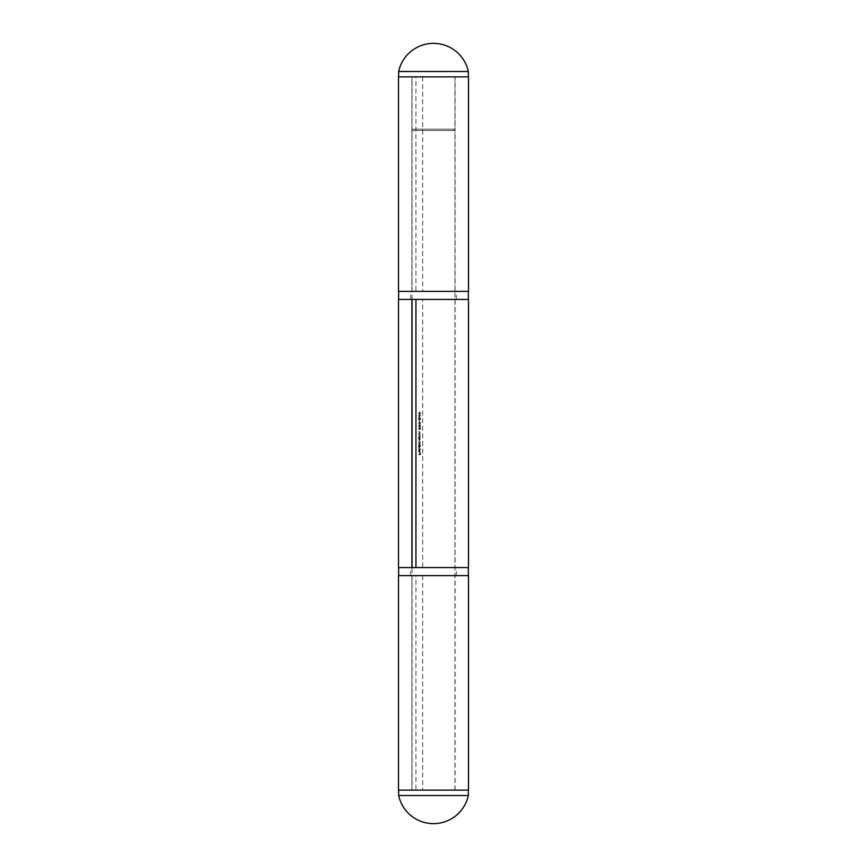 <?xml version="1.0" encoding="UTF-8"?>
<svg xmlns="http://www.w3.org/2000/svg" width="867" height="867" viewBox="0 0 867 867"><rect width="100%" height="100%" fill="white"/><g stroke="black" fill="none" stroke-linecap="round" stroke-linejoin="round"><path stroke-width="0.65" stroke-dasharray="4.33 3.25" d="M412.053 130.494L454.947 130.494L412.053 130.494L412.053 299.429M468.353 795.494L398.647 795.494M398.647 790.13L468.353 790.13L398.647 790.13M412.053 790.13L454.947 790.13L412.053 790.13L412.053 567.571M422.663 575.612L422.663 790.13L455.088 790.13L411.912 790.13L411.912 575.612L411.912 790.13L398.506 790.13L398.506 575.612L468.494 575.612M422.663 790.13L415.932 790.13L415.932 575.612M415.932 790.13L468.494 790.13M422.663 76.87L422.663 291.388L455.088 291.388L411.912 291.388L411.912 76.87L411.912 291.388L398.506 291.388L398.506 76.87L468.494 76.87M422.663 291.388L415.932 291.388L415.932 76.87M415.932 291.388L468.494 291.388M419.639 416.615L420.452 415.564L419.639 416.247L419.129 414.827L419.129 417.016L420.452 415.564M419.227 421.557L419.4 420.202L419.4 421.557M420.408 426.25L420.408 424.787L420.224 426L419.205 424.657L418.588 425.892L419.086 426.976L419.216 424.971L419.52 426.607L420.636 426.25L420.408 424.787M418.631 433.89L419.931 433.89L419.292 431.614L418.631 431.929L419.791 432.633L418.631 433.89L419.931 433.89M419.931 437.933L418.631 437.618L418.609 438.995L419.281 440.349L419.931 437.618M420.452 445.898L418.631 445.573L418.609 446.949L419.281 448.304L419.682 445.898L420.452 445.573M418.761 451.219L418.967 449.984L418.609 451.187L419.715 452.184L419.693 450.136L419.249 452.173L419.043 450.266M422.663 567.571L468.353 567.571L398.647 567.571L455.088 567.571L422.663 567.571L422.663 299.429L468.353 299.429L398.647 299.429L411.912 299.429L411.912 567.571M418.631 454.666L420.408 454.666L420.408 452.942L420.224 454.351L419.682 452.942L419.498 454.351L418.631 454.351L420.408 454.666M418.631 449.258L420.452 449.258M418.631 444.847L419.931 444.847L419.335 440.978L418.631 441.303L419.791 441.91L418.631 443.07L419.791 443.687L418.631 444.847L419.931 444.847M418.631 436.892L419.931 436.892L419.292 434.616L418.631 434.931L419.791 435.635L418.631 436.892L419.931 436.892M420.408 428.97L420.408 427.518L420.224 428.732L419.205 427.388L418.588 428.623L419.086 429.707L419.216 427.702L419.52 429.338L420.636 428.97L420.408 427.518M418.588 423.107L419.52 424.288L420.452 423.107L419.52 421.882L418.588 423.107L419.52 424.288M420.267 418.653L419.856 419.791L420.452 418.631L419.921 417.558L418.815 419.162L418.631 417.515L418.631 419.921L419.91 417.883L420.506 418.653L419.856 419.465M418.588 413.277L419.52 414.469L420.452 413.277L419.52 412.053L418.588 413.277L419.52 414.469M411.912 299.429L422.663 299.429M468.494 567.571L398.506 567.571L398.506 299.429L468.494 299.429M420.636 454.666L420.408 452.942M420.462 452.942L420.224 454.351M420.462 454.351L419.682 454.351M419.91 454.351L419.682 452.942M419.726 452.942L419.498 454.351M419.726 454.351L418.631 454.351M419.195 449.984L418.609 451.187M418.837 451.187L419.27 452.487M419.942 452.184L419.953 451.176M420.181 451.176L419.693 450.136M419.931 450.136L419.249 449.854M419.476 449.854L419.249 452.173M419.476 452.173L418.999 451.219M419.639 452.14L419.639 450.168L419.4 452.14M420.69 448.943L418.631 448.943M420.69 445.573L418.631 445.573M419.086 445.898L418.609 446.949M418.837 446.949L419.281 448.304M419.52 448.304L419.953 446.938M420.181 446.938L419.682 445.898M419.91 445.898L420.69 445.898M418.999 446.938L419.509 445.898L420.029 446.938L419.509 447.99L418.761 446.938L419.281 445.898L419.281 447.99L418.761 446.938M420.181 443.633L419.639 442.809M419.866 442.809L419.953 441.856M420.181 441.856L418.631 440.978M419.563 441.303L419.791 441.91M420.029 441.91L418.631 442.755M419.52 443.07L419.791 443.687M420.029 443.687L418.631 444.533M420.159 437.618L418.631 437.618M419.086 437.933L418.609 438.995M418.837 438.995L419.281 440.349M419.52 440.349L419.953 438.984M420.181 438.984L419.693 437.933M418.999 438.984L419.509 437.933L419.509 440.024L418.761 438.984L419.281 437.933L419.281 440.024L418.761 438.984M420.159 436.567L419.953 435.581M420.181 435.581L418.631 434.616M419.769 434.974L419.791 435.635M420.029 435.635L419.444 436.524M419.682 436.524L418.631 436.567M420.159 433.565L419.953 432.579M420.181 432.579L418.631 431.614M419.769 431.972L419.791 432.633M420.029 432.633L419.444 433.522M419.682 433.522L418.631 433.565M420.462 427.518L420.224 428.732M420.462 428.732L419.758 428.916M420.029 428.504L419.205 427.388M419.444 427.388L418.588 428.623M418.815 428.623L419.086 429.707M419.314 429.382L418.761 428.601M418.999 428.601L419.216 427.702M419.444 427.702L419.606 428.558M419.845 428.558L419.52 429.338M419.747 429.338L420.636 428.97M420.462 424.787L420.224 426M420.462 426L419.758 426.185M420.029 425.773L419.205 424.657M419.444 424.657L418.588 425.892M418.815 425.892L419.086 426.976M419.314 426.651L418.761 425.87M418.999 425.87L419.216 424.971M419.444 424.971L419.606 425.827M419.845 425.827L419.52 426.607M419.747 426.607L420.636 426.25M419.747 424.288L420.452 423.107M420.69 423.107L419.52 421.882M419.747 421.882L418.815 423.107M419.747 422.196L420.506 423.096L419.747 423.974L418.999 423.096L419.747 422.196L420.267 423.096L419.52 423.974L418.761 423.096L419.52 422.196M419.639 421.557L419.4 420.202M419.455 420.202L419.455 421.557M420.094 419.791L420.452 418.631M420.69 418.631L419.921 417.558M420.159 417.558L418.815 419.162M419.043 419.162L418.815 417.515M418.859 417.515L418.631 419.921M418.859 419.921L419.368 418.544M419.595 418.544L419.91 417.883M420.137 417.883L420.506 418.653M420.593 415.315L419.639 416.247M419.888 415.878L419.129 414.827M419.357 414.827L418.588 415.943M418.815 415.943L419.129 417.016M418.999 415.922L419.346 415.152L419.346 416.691L419.119 415.152L419.476 415.954L419.119 416.691L418.761 415.922M419.747 414.469L420.452 413.277M420.69 413.277L419.52 412.053M419.747 412.053L418.815 413.277M419.747 412.378L420.506 413.266L419.747 414.144L418.999 413.266L419.747 412.378L420.267 413.266L419.52 414.144L418.761 413.266L419.52 412.378M468.353 575.612L398.647 575.612L468.353 575.612M456.291 575.612L410.709 575.612L456.291 575.612L456.291 567.571L410.709 567.571L456.291 567.571M456.291 299.429L410.709 299.429L456.291 299.429L456.291 291.388L410.709 291.388L456.291 291.388M468.353 291.388L398.647 291.388L468.353 291.388M413.386 130.494L453.614 130.494L413.386 130.494L412.053 129.161L454.947 129.161L412.053 129.161L412.053 76.87L454.947 76.87L412.053 76.87M398.647 71.506L468.353 71.506M398.647 76.87L468.353 76.87L398.647 76.87M454.947 790.13L454.947 130.494M455.088 790.13L455.088 575.612M455.088 291.388L455.088 76.87M455.088 299.429L455.088 567.571M410.709 575.612L410.709 567.571M410.709 299.429L410.709 291.388M454.947 76.87L454.947 129.161L453.614 130.494"/><path stroke-width="1.3" d="M398.647 790.13L398.647 795.494L468.353 795.494L468.353 790.13M412.053 567.571L412.053 299.429M468.494 575.612L398.506 575.612L398.506 790.13L468.494 790.13L468.494 575.612M468.494 76.87L398.506 76.87L398.506 291.388L468.494 291.388L468.494 76.87M415.932 299.429L415.932 567.571L468.494 567.571L468.494 299.429L411.912 299.429L411.912 567.571L398.506 567.571L398.506 299.429L411.912 299.429M415.932 567.571L411.912 567.571M468.353 575.612L468.353 567.571M468.353 299.429L468.353 291.388M398.647 71.506A35.655 35.655 0 0 1 468.353 71.506L398.647 71.506L398.647 76.87M398.647 795.494A35.655 35.655 0 0 0 468.353 795.494M398.647 575.612L398.647 567.571M398.647 299.429L398.647 291.388M468.353 71.506L468.353 76.87"/></g></svg>
